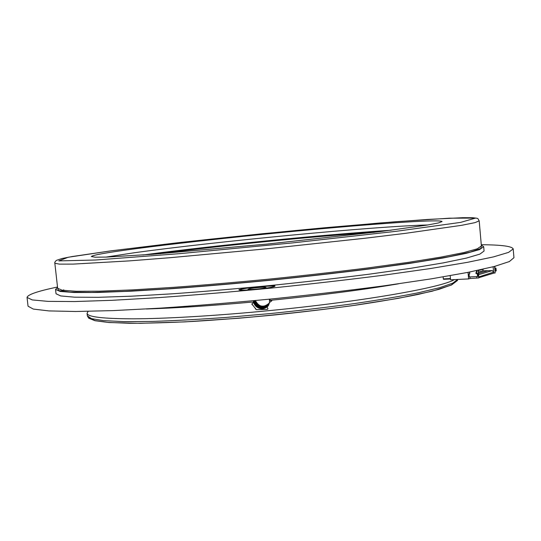 <?xml version="1.0" encoding="UTF-8"?>
<svg xmlns="http://www.w3.org/2000/svg" width="541" height="541" viewBox="0 0 541 541"><rect width="100%" height="100%" fill="white"/><g stroke="black" fill="none" stroke-linecap="round" stroke-linejoin="round"><path stroke-width="0.81" d="M105.901 257.103L134.188 252.775C214.608 241.604 374.223 226.3 427.924 224.961M481.321 245.181L483.688 246.703L484.067 251.038L479.908 254.101L466.43 258.091L443.207 262.899L410.504 268.35L369.442 274.159C338.524 278.108 305.821 281.861 271.345 285.418C236.843 288.745 204.045 291.525 172.951 293.77L131.558 296.191L98.421 297.313L74.705 297.192L60.707 295.941L56.027 293.763L55.54 289.442L57.562 287.481M483.688 246.703L479.509 249.59L466.011 253.398L442.775 258.043L410.044 263.339L368.962 269.033C338.024 272.921 305.313 276.647 270.825 280.197C236.316 283.531 203.511 286.351 172.417 288.651L131.017 291.193L97.887 292.465L74.185 292.505L60.207 291.443L55.54 289.442M133.783 248.982C181.742 242.618 255.778 234.699 320.651 228.823C385.064 222.993 440.611 219.288 442.078 221.54L438.453 222.939L427.038 225.11L380.607 231.548L267.22 244.072L153.59 254.209L106.8 257.076L95.189 257.205L91.355 256.542C92.619 255.095 106.766 252.573 133.783 248.982M151.081 254.392C216.332 245.661 317.411 235.572 383.102 231.237M142.952 254.987C213.168 245.614 320.509 234.895 391.19 230.209M478.4 270.581L483.613 269.08M450.484 278.987L443.546 279.325L443.316 278.913L450.443 278.554M443.133 276.891L443.316 278.913M493.128 266.787L493.595 272.143L492.296 270.601L478.758 274.625M478.555 272.319L483.857 270.77L482.971 270.818L482.843 269.303M483.857 270.77L492.296 270.601M478.535 272.109L482.971 270.818M478.65 273.435L487.414 270.858M478.954 276.864L493.595 272.143M469.46 272.076L467.897 272.387M478.129 270.284L478.805 277.932L470.041 278.493L469.906 276.918M476.391 272.394L476.472 273.286M476.756 276.573L476.898 278.155M478.366 270.236L478.805 277.932M494.575 266.409L495.143 272.955L494.792 266.348M493.865 272.36L493.926 273.097L479.022 277.628M495.143 272.955L493.926 273.097M468.053 272.495L468.621 278.919L450.558 279.798L450.186 275.673M477.554 276.532L478.082 276.377L477.825 273.489L477.297 273.645L477.554 276.532L469.311 276.945L469.047 273.976L469.689 273.902M469.804 273.814L469.047 273.976M469.629 273.82L469.48 272.089M468.621 278.919L470.041 278.493M477.825 273.489L476.405 273.083L476.486 272.238L477.013 272.089L476.878 270.554M477.297 273.645L476.378 273.692L475.877 273.239L476.405 273.083M476.344 270.669L476.479 272.238L475.877 273.239M469.507 273.956L469.791 272.008M494.846 266.916L495.157 266.253M495.204 271.095L496.232 270.919L495.989 268.16L494.954 268.187M495.989 268.16L494.968 268.329M495.509 268.302L495.745 271.068M481.28 244.728C501.446 244.857 512.09 246.256 513.199 248.921L513.95 257.692L509.372 261.553L494.373 266.463L468.317 272.299L431.366 278.838L384.725 285.736C349.472 290.389 312.123 294.764 272.684 298.855C233.218 302.642 195.741 305.733 160.264 308.14L113.177 310.602L75.666 311.494L48.974 310.919L33.299 309.073L28.044 306.192L27.05 297.449C27.611 294.615 37.762 291.139 57.508 287.028M269.465 285.601C273.002 285.52 274.842 285.662 274.977 286.033C276.167 287.69 238.101 291.531 238.933 289.672L246.02 287.853M513.199 248.921L508.581 252.376L493.534 256.88L467.438 262.338L430.433 268.539L383.738 275.173C348.451 279.69 311.075 283.984 271.609 288.062C232.116 291.87 194.625 295.041 159.142 297.584L112.055 300.316L74.563 301.547L47.899 301.364L32.257 299.924L27.05 297.449M239.298 289.902L242.104 289.097C250.158 287.278 272.184 285.405 274.666 286.331M264.569 287.988L266.016 287.454C266.334 286.764 253.918 287.724 249.523 288.732L248.001 289.273C247.622 289.976 260.255 288.995 264.569 287.988M88.142 311.346L87.054 313.286C87.378 316.911 102.891 318.757 133.593 318.825C164.545 318.69 210.875 316.093 260.126 311.488L264.569 311.068C359.501 302.121 442.173 287.548 454.305 279.616M251.369 302.128L251.24 302.149C210.591 305.8 175.656 308.079 146.435 308.979M253.371 302.203L253.404 301.763L253.465 302.216L251.295 302.142M253.459 302.223L253.431 300.722M398.447 283.822C363.39 289.753 321.063 295.224 271.467 300.228L270.142 300.444L271.785 300.823L269.472 302.547L267.017 306.74L267.978 308.87L267.342 309.371L256.373 309.655L251.822 303.927L253.628 302.683M159.913 253.722C220.011 245.682 313.814 236.316 374.318 232.326M269.384 302.933L266.463 305.428C261.465 307.187 257.807 305.679 255.487 300.897M260.126 311.488L264.569 311.068M151.135 254.392C216.353 245.661 317.391 235.578 383.048 231.244M270.142 300.444L270 299.119M253.404 301.763L253.371 300.728M269.472 299.173L269.472 302.547M267.017 306.74C262.257 311.339 253.438 307.403 253.614 300.708M268.992 304.022C265.78 311.163 253.959 308.613 253.878 300.681M269.08 303.812C265.807 310.595 254.554 308.235 254.148 300.654M269.161 303.609C265.827 310.04 255.142 307.849 254.432 300.627M269.235 303.406C265.854 309.493 255.717 307.457 254.73 300.6M269.303 303.197C265.888 308.952 256.278 307.072 255.048 300.573M269.364 302.994C263.71 307.957 259.044 307.139 255.372 300.539M268.965 304.089C267.274 311.149 253.032 309.161 253.682 300.701M269.039 303.927C265.868 311.034 254.081 308.505 253.945 300.674M269.107 303.758C265.841 310.453 254.689 308.127 254.216 300.647M269.181 303.555C266.395 309.148 255.284 308.526 254.507 300.62M269.256 303.352C266.253 309.182 255.724 307.491 254.811 300.593M269.323 303.143C266.294 308.783 256.015 306.842 255.129 300.566M252.147 304.684L251.856 303.886M267.978 308.87L267.261 309.391M256.562 309.695L255.359 308.884M60.768 291.132L63.797 289.875M481.375 245.797L480.915 248.427L470.278 252.113L448.726 256.779L416.306 262.257L374.129 268.235C341.811 272.366 307.369 276.316 270.811 280.089C234.226 283.612 199.69 286.547 167.189 288.894L124.667 291.362L91.801 292.404L69.748 292.086L58.597 290.578L57.63 288.089M481.389 246.006L477.243 248.833L463.867 252.566L440.847 257.124L408.441 262.344L367.785 267.951C337.178 271.785 304.813 275.464 270.703 278.973C236.566 282.274 204.119 285.066 173.357 287.359L132.389 289.895L99.598 291.186L76.125 291.268L62.276 290.253L57.65 288.306L54.844 263.224L59.354 264.13L73.109 264.109L129.265 260.897L170.226 257.685L267.68 248.711L364.986 238.25L405.77 233.299L461.453 225.347L474.944 222.649L479.191 220.863L481.389 246.006M111.358 250.801L175.331 243.024C224.414 237.58 274.422 232.468 325.364 227.693L395.113 221.769L449.26 218.199L475.586 218.077L460.56 222.405L396.35 231.291L292.525 242.909L180.139 253.614L95.669 260.005L58.82 260.904L68.125 257.266L111.358 250.801M476.378 273.692L476.905 273.536M475.837 272.759L476.364 272.603M456.07 281.3L451.295 284.992L438.758 289.408L418.294 294.399C400.84 297.949 379.985 301.54 355.735 305.171C329.956 308.735 302.811 312.008 274.294 314.984C245.756 317.702 218.503 319.859 192.528 321.462C168.035 322.693 146.881 323.295 129.069 323.268L108.024 322.422L94.864 320.57L89.448 317.892M87.054 313.286L87.338 315.843L91.483 318.649L103.581 320.637L123.875 321.611L152.028 321.428C174.412 320.712 199.467 319.352 227.193 317.344L270.182 313.577C299.416 310.575 327.339 307.268 353.942 303.65C378.998 299.957 400.556 296.306 418.633 292.701L439.806 287.636L452.756 283.173L457.666 279.454M479.191 220.863C477.311 217.989 479.204 218.517 472.712 217.725L462.677 217.698L427.972 219.423L379.471 223.014L262.324 233.732L182.209 242.246L111.243 250.814L72.102 256.556L62.026 258.51L56.359 260.383C54.932 261.851 54.431 262.791 54.844 263.224M87.338 315.843L88.677 318.162L94.952 320.705L108.971 322.537L140.471 323.302L184.954 321.881L238.797 318.236C277.722 314.767 315.275 310.622 351.461 305.793L397.993 298.395L431.928 291.274L451.478 285.033L457.456 280.475L457.733 279.454"/></g></svg>
